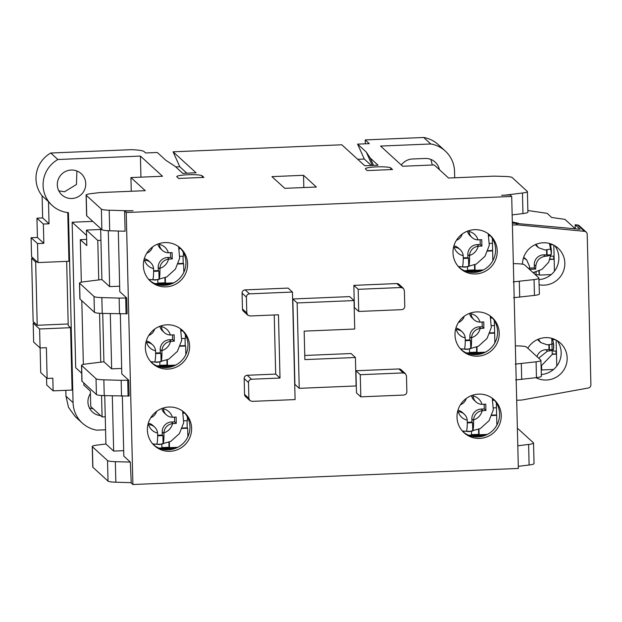 <?xml version="1.0" encoding="UTF-8"?>
<svg xmlns="http://www.w3.org/2000/svg" width="622" height="622" viewBox="0 0 622 622"><rect width="100%" height="100%" fill="white"/><g stroke="black" fill="none" stroke-linecap="round" stroke-linejoin="round"><path stroke-width="0.93" d="M545.09 256.28L543.519 254.841L551.076 254.942C550.509 255.471 548.511 255.914 545.09 256.28C539.593 257.306 536.506 260.602 535.845 266.162L535.651 269.077L529.33 269.342L529.524 266.426L526.655 259.895L523.46 257.974M163.104 443.859L162.902 435.594L162.295 435.035L162.218 431.878L163.951 433.456C164.021 438.837 163.734 442.304 163.104 443.859A24.491 24.079 -47.6 0 1 159.947 444.194A24.491 24.079 -47.6 0 1 156.783 444.116C157.413 442.592 157.7 439.124 157.63 433.721L157.591 433.091C153.051 431.901 150.034 429.079 148.549 424.624A9.571 9.408 -47.6 0 1 157.591 433.091M147.919 424.624L148.549 424.624M473.583 420.558L473.591 419.928A9.571 9.408 -47.6 0 1 482.198 410.722L482.827 410.675L481.094 409.089A9.571 9.408 132.4 0 0 471.849 418.971L473.583 420.558C473.653 425.938 473.373 429.405 472.736 430.953A24.491 24.079 -47.6 0 1 469.579 431.295A24.491 24.079 -47.6 0 1 466.414 431.217C467.052 429.693 467.332 426.226 467.262 420.822L467.223 420.192C462.682 419.003 459.666 416.18 458.181 411.725A9.571 9.408 -47.6 0 1 467.223 420.192M457.551 411.725L458.181 411.725M470.722 348.724L470.52 340.459L469.913 339.907L469.843 336.743L471.569 338.329C471.639 343.709 471.359 347.177 470.722 348.724A24.491 24.079 -47.6 0 1 467.573 349.066A24.491 24.079 -47.6 0 1 464.409 348.989C465.038 347.457 465.318 343.997 465.248 338.586L465.217 337.964C460.669 336.774 457.66 333.952 456.175 329.497A9.571 9.408 -47.6 0 1 465.217 337.964M455.545 329.497L456.175 329.497M161.938 351.228L161.945 350.598A9.571 9.408 -47.6 0 1 170.56 341.392L171.182 341.346L169.456 339.76A9.571 9.408 132.4 0 0 160.204 349.65L161.938 351.228C162.008 356.608 161.728 360.076 161.09 361.631A24.491 24.079 -47.6 0 1 157.941 361.965A24.491 24.079 -47.6 0 1 154.777 361.887C155.407 360.363 155.687 356.896 155.617 351.492L155.586 350.862C151.037 349.673 148.02 346.851 146.543 342.395A9.571 9.408 -47.6 0 1 155.586 350.862M145.906 342.395L146.543 342.395M468.716 266.496L468.514 258.231L467.907 257.679L467.83 254.515L469.563 256.101C469.633 261.481 469.353 264.949 468.716 266.496A24.491 24.079 -47.6 0 1 465.559 266.838A24.491 24.079 -47.6 0 1 462.395 266.76C463.032 265.229 463.312 261.769 463.242 256.357L463.211 255.735C458.663 254.546 455.646 251.723 454.161 247.261A9.571 9.408 -47.6 0 1 463.211 255.735M453.531 247.268L454.161 247.261M159.932 268.999L159.94 268.37A9.571 9.408 -47.6 0 1 168.546 259.164L169.176 259.117L167.442 257.531A9.571 9.408 132.4 0 0 158.198 267.413L159.932 268.999C160.002 274.38 159.714 277.847 159.084 279.395A24.491 24.079 -47.6 0 1 155.928 279.737A24.491 24.079 -47.6 0 1 152.763 279.659C153.401 278.135 153.681 274.667 153.611 269.264L153.572 268.634C149.031 267.444 146.014 264.622 144.529 260.167A9.571 9.408 -47.6 0 1 153.572 268.634M143.9 260.167L144.529 260.167M151.62 362.657A22.33 21.949 132.4 0 0 186.32 353.459A22.33 21.949 132.4 0 0 181.702 329.722M168.026 369.079A22.33 21.949 -47.6 0 1 146.792 339.449A22.33 21.949 -47.6 0 1 182.541 330.453A22.33 21.949 -47.6 0 1 168.026 369.079M463.266 431.987A22.33 21.949 132.4 0 0 497.965 422.789A22.33 21.949 132.4 0 0 493.339 399.052M479.663 438.409A22.33 21.949 -47.6 0 1 458.437 408.778A22.33 21.949 -47.6 0 1 494.187 399.783A22.33 21.949 -47.6 0 1 479.663 438.409M459.246 267.53A22.33 21.949 132.4 0 0 493.946 258.332A22.33 21.949 132.4 0 0 489.32 234.595M475.651 273.952A22.33 21.949 -47.6 0 1 454.418 244.322A22.33 21.949 -47.6 0 1 490.167 235.326A22.33 21.949 -47.6 0 1 475.651 273.952M461.252 349.758A22.33 21.949 132.4 0 0 495.952 340.561A22.33 21.949 132.4 0 0 491.333 316.823M477.657 356.181A22.33 21.949 -47.6 0 1 456.431 326.55A22.33 21.949 -47.6 0 1 492.173 317.554A22.33 21.949 -47.6 0 1 477.657 356.181M149.614 280.429A22.33 21.949 132.4 0 0 184.306 271.231A22.33 21.949 132.4 0 0 179.688 247.494M166.012 286.851A22.33 21.949 -47.6 0 1 144.786 257.22A22.33 21.949 -47.6 0 1 180.535 248.225A22.33 21.949 -47.6 0 1 166.012 286.851M153.634 444.886A22.33 21.949 132.4 0 0 188.326 435.688A22.33 21.949 132.4 0 0 183.708 411.951M170.031 451.308A22.33 21.949 -47.6 0 1 148.806 421.677A22.33 21.949 -47.6 0 1 184.555 412.681A22.33 21.949 -47.6 0 1 170.031 451.308M527.821 348.25A21.373 21.008 -47.6 0 1 565.787 366.008A21.373 21.008 -47.6 0 1 535.97 377.694M522.496 264.171A21.373 21.008 -47.6 0 1 558.082 248.178A21.373 21.008 -47.6 0 1 539.165 284.752M71.88 198.504A14.353 14.112 -47.6 0 1 58.235 179.455A14.353 14.112 -47.6 0 1 81.21 173.67A14.353 14.112 -47.6 0 1 71.88 198.504M58.795 190.822L64.509 191.778L76.452 184.509L76.903 170.996M119.136 298.093L126.725 297.992L127.113 313.807L102.233 313.41C97.841 313.263 95.228 312.897 94.412 312.306L79.888 298.933L79.499 283.119L94.023 296.492C94.847 297.083 97.452 297.448 101.845 297.596L119.136 298.093L119.525 313.9M121.15 380.322L128.738 380.229L129.119 396.035L104.239 395.639C99.847 395.491 97.242 395.125 96.418 394.535L81.894 381.162L81.513 365.347L96.037 378.72C96.853 379.311 99.458 379.677 103.851 379.824L121.15 380.322L121.531 396.136M515.358 345.871L518.67 345.925C523.071 346.073 525.676 346.438 526.492 347.029L540.891 360.185C541.389 360.791 539.779 361.335 536.078 361.817L515.234 364.119M540.891 360.185L541.397 376.217M469.408 353.949L482.563 353.397M513.609 297.705L534.453 295.403C538.162 294.921 539.764 294.377 539.266 293.771M513.352 263.642L516.657 263.697C521.057 263.837 523.662 264.21 524.478 264.801L538.885 277.956C539.375 278.563 537.773 279.107 534.065 279.589L513.22 281.89M538.885 277.956L539.391 293.988M467.402 271.721L480.549 271.169M515.622 379.933L536.459 377.632C540.168 377.15 541.778 376.605 541.28 375.999M541.233 369.569L541.684 369.958L553.526 369.468M123.677 450.662L113.67 451.082L112.318 395.872M174.938 448.532L161.79 449.076M471.422 436.178L484.569 435.625M110.312 313.643L111.657 368.854L103.905 361.771L102.723 313.426M172.932 366.304L159.776 366.848M121.671 368.434L111.657 368.854M98.742 279.931L97.778 240.457L100.935 240.325L101.891 279.542L109.651 286.625L108.282 230.739M109.651 286.625L119.657 286.206M157.77 284.619L170.918 284.075M46.541 377.904L46.72 385.002L53.127 390.857L52.823 378.207L47.132 378.44L40.718 372.586L40.119 347.962M53.127 390.857L72.09 390.064L70.566 327.693L39.598 328.984L33.184 323.129L33.65 342.108L40.065 347.962L46.386 347.698L47.132 378.44M527.86 210.531L547.15 213.338L551.652 217.451L564.986 219.395L575.296 228.81M575.249 228.764L575.148 224.76L580.093 229.269L512.893 223.135L512.878 222.497L512.349 222.598M518.647 223.337L512.334 222M101.891 279.542L84.436 281.704C80.743 282.186 79.134 282.73 79.616 283.337L80.005 299.151M103.905 361.771L86.45 363.932C82.749 364.414 81.14 364.958 81.63 365.565L82.018 381.379M131.234 482.656L115.847 482.221A12.759 1.641 178.6 0 1 108.026 481.109L92.872 467.27A12.759 1.641 178.6 0 1 92.748 467.052L92.25 446.495A12.759 1.641 -1.4 0 1 97.188 445.08L105.911 443.999L105.25 416.802L102.086 416.934L101.565 395.514M83.807 383.012L83.861 385.127L90.361 391.067L90.734 406.563L102.086 416.934M100.748 362.159L99.559 313.286M104.729 395.654L105.25 416.802M86.652 239.384L80.3 239.649L81.342 282.225M81.801 300.784L83.356 364.453M80.3 239.649L86.8 245.581L86.427 230.086L100.671 229.495M97.778 240.457L86.427 230.086M89.405 407.993L93.3 408.903M43.835 243.334L37.421 237.472L31.1 237.736L31.567 256.715L37.973 262.57L37.514 243.599L43.835 243.334L43.361 224.037L49.045 223.803L48.508 201.668A28.713 28.223 132.4 0 0 51.478 204.84L52.17 205.47A28.713 28.223 -47.6 0 1 57.885 159.512L50.779 153.02L131.343 149.669A22.353 2.869 178.6 0 1 144.086 151.574L145.602 152.965L157.296 152.476L165.957 160.39L174.984 166.222L182.782 173.344L196.054 172.792L173.095 151.815L341.812 144.786L364.772 165.763L378.044 165.211L370.245 158.081L373.527 165.398M37.514 243.599L31.1 237.736M43.361 224.037L36.947 218.182L42.638 217.949L49.045 223.803M40.065 347.962L39.598 328.984M33.223 258.231L31.605 258.293L33.145 321.551L37.219 325.267L68.187 323.976L66.655 261.38M31.605 258.293L35.672 262.017L37.219 325.267M35.672 262.017L37.297 261.948M432.313 165.017L430.852 159.411M512.893 223.135L512.365 223.236M126.725 297.992L119.789 291.664L118.312 231.034M128.738 380.229L121.803 373.892L120.334 313.923M113.67 451.082L105.911 443.999M92.25 446.495A12.759 1.641 -1.4 0 0 92.367 446.713L107.52 460.552A12.759 1.641 -1.4 0 0 115.342 461.664L130.34 462.092L123.809 456.12L122.347 396.152M33.184 323.129L34.809 323.059M52.17 205.47A28.713 28.223 -47.6 0 0 68.428 212.638L73.069 402.652L65.963 396.16L68.521 407.363L75.239 416.623L82.345 423.108A29.351 28.845 132.4 0 0 96.807 430.16L105.569 429.794M65.963 396.16L65.823 390.328M517.38 428.574A12.759 1.641 178.6 0 1 518.274 428.97L533.427 442.81A12.759 1.641 178.6 0 1 533.544 443.027L534.041 463.584A12.759 1.641 178.6 0 1 529.112 464.999L518.305 466.337M533.544 443.027A12.759 1.641 178.6 0 1 528.607 444.442L517.799 445.78M100.935 240.325L100.647 228.554M73.069 402.652A29.351 28.845 132.4 0 0 82.345 423.108M86.551 235.396L72.144 222.233L75.697 367.719L81.7 373.2M72.144 222.233L92.787 221.378M70.566 327.693L68.226 325.563L68.187 323.976M67.751 212.568L68.941 261.279L37.973 262.57M100.663 415.628A14.353 14.112 -47.6 0 1 90.423 393.578M42.638 217.949L42.094 195.806L48.508 201.668M37.421 237.472L36.947 218.182M186.833 173.173L179.781 166.735L173.095 151.815M175.731 166.906L179.781 166.735M371.35 165.491L364.298 159.045L357.603 144.125L369.297 143.643L365.223 139.919L423.699 137.485L430.805 143.977L380.547 146.069L402.644 166.253L434.234 164.939L448.579 178.032L494.078 176.143L504.302 176.43A12.759 1.641 178.6 0 1 512.124 177.534L527.277 191.382A12.759 1.641 178.6 0 1 527.394 191.592A12.759 1.641 178.6 0 1 522.464 193.014L507.707 194.841A12.759 1.641 178.6 0 1 501.62 195.316L510.063 194.966L511.704 196.466L126.243 212.53L132.89 484.515L518.351 468.452L511.704 196.466M357.72 159.318L364.298 159.045M454.698 177.783L454.542 171.478A29.351 28.845 132.4 0 0 445.266 151.022A29.351 28.845 132.4 0 0 430.805 143.977M401.322 165.048A14.353 14.112 -47.6 0 1 412.487 158.983L425.129 158.462A14.353 14.112 -47.6 0 1 439.42 169.674M522.464 193.014L522.962 213.571A12.759 1.641 -1.4 0 0 527.899 212.149L527.394 191.592M522.962 213.571L512.155 214.909M130.34 462.092L131.25 483.014L132.89 484.515M125.092 231.228L124.602 211.021L133.038 210.671A12.759 1.641 178.6 0 1 126.491 210.726L109.2 210.228A12.759 1.641 178.6 0 1 101.378 209.124L86.225 195.285A12.759 1.641 178.6 0 1 86.1 195.067A12.759 1.641 178.6 0 1 91.037 193.652L99.769 192.571L145.268 190.674L130.923 177.573L162.521 176.259L140.424 156.075L57.885 159.512M124.703 231.213L109.697 230.785L109.2 210.228M86.1 195.067L86.606 215.624A12.759 1.641 -1.4 0 0 86.722 215.842L101.876 229.681A12.759 1.641 -1.4 0 0 109.697 230.785M131.258 191.257L130.923 177.573M140.937 177.153L140.424 156.075M42.094 195.806A28.713 28.223 -47.6 0 1 50.779 153.02M370.245 158.081L366.272 152.04L372.283 165.452M366.272 152.04L357.603 144.125M365.316 143.806L365.223 139.919M445.266 151.022L438.16 144.529A29.351 28.845 132.4 0 0 423.699 137.485M176.889 176.858L178.623 178.444L203.899 177.387L202.166 175.808A12.759 1.641 -1.4 0 0 188.637 174.72A12.759 1.641 -1.4 0 0 176.772 176.64A12.759 1.641 -1.4 0 0 176.889 176.858M271.938 176.625L284.767 188.334L316.357 187.02L303.536 175.303L271.938 176.625M303.831 187.541L303.536 175.303M365.511 168.997L367.244 170.583L392.521 169.526L390.787 167.948A12.759 1.641 -1.4 0 0 377.259 166.859A12.759 1.641 -1.4 0 0 365.394 168.787A12.759 1.641 -1.4 0 0 365.511 168.997M124.602 211.021L126.243 212.53M159.084 279.395L158.882 271.13L158.276 270.578L158.198 267.413M153.626 270.772L158.276 270.578M158.882 271.13L153.626 271.355M167.442 257.531L170.607 257.399L170.49 252.711M157.825 244.057A9.571 9.408 132.4 0 0 160.6 248.784L162.334 250.371A9.571 9.408 -47.6 0 1 159.349 244.329L159.185 243.583M150.586 262.593L148.852 261.007A9.571 9.408 132.4 0 0 144.273 258.736M170.607 257.399L172.263 258.915L169.176 259.117M159.349 244.329C163.897 245.511 166.906 248.341 168.391 252.796L172.107 252.594L172.263 258.915M168.391 252.796A9.571 9.408 -47.6 0 1 162.334 250.371M152.6 246.918A9.571 9.408 -47.6 0 1 146.753 253.224M150.182 279.729L150.213 280.903M157.778 279.892L157.871 283.515L154.925 283.64M157.856 283.103L165.017 282.808L164.9 277.871M165.017 282.808L165.452 283.204L165.312 277.676M149.785 280.569L149.762 279.651M179.859 256.326L183.451 256.178L183.358 252.47M180.784 248.691L179.206 248.753M179.105 248.349L180.434 248.287M173.717 282.862L165.452 283.204M178.141 263.992L183.638 263.767L183.848 272.296M183.638 263.767L183.202 263.37L183.023 256.194M178.304 263.572L183.202 263.37M155.694 283.951L172.955 283.235M459.417 267.662L459.394 266.745M487.936 250.674L492.624 250.479M467.487 270.205L474.648 269.909L474.532 264.972M488.736 235.443L490.074 235.388M459.813 266.83L459.845 268.004M492.632 250.891L487.772 251.094M474.648 269.909L475.084 270.306L474.951 264.778M464.556 270.741L467.503 270.617L467.41 266.993M489.491 243.427L492.445 243.303M490.416 235.785L488.838 235.855M483.348 269.956L475.084 270.306M481.894 246.017L478.808 246.211L477.074 244.633L480.238 244.5L481.894 246.017L481.739 239.688L478.023 239.898A9.571 9.408 -47.6 0 1 468.98 231.431L468.817 230.676M469.563 256.101L469.571 255.471A9.571 9.408 -47.6 0 1 478.178 246.265L478.808 246.211M462.232 234.02A9.571 9.408 -47.6 0 1 456.392 240.325M468.514 258.231L463.258 258.449M460.218 249.694L458.484 248.108A9.571 9.408 132.4 0 0 453.912 245.838M463.258 257.873L467.907 257.679M477.074 244.633A9.571 9.408 132.4 0 0 467.83 254.515M467.464 231.151A9.571 9.408 132.4 0 0 470.24 235.886L471.966 237.472M480.238 244.5L480.122 239.804M465.326 271.052L482.586 270.329M161.09 361.631L160.888 353.366L160.282 352.806L160.204 349.65M155.632 353.001L160.282 352.806M160.888 353.366L155.632 353.584M169.456 339.76L172.613 339.628L172.496 334.939M159.838 326.286A9.571 9.408 132.4 0 0 162.614 331.013L164.348 332.599A9.571 9.408 -47.6 0 1 161.355 326.558L161.191 325.811M152.6 344.821L150.866 343.235A9.571 9.408 132.4 0 0 146.287 340.965M172.613 339.628L174.269 341.144L171.182 341.346M161.355 326.558C165.903 327.74 168.92 330.57 170.405 335.025L174.113 334.823L174.269 341.144M170.405 335.025A9.571 9.408 -47.6 0 1 164.348 332.599M154.606 329.147A9.571 9.408 -47.6 0 1 148.767 335.452M152.196 361.957L152.227 363.131M159.792 362.121L159.877 365.744L156.931 365.868M159.87 365.332L167.03 365.036L166.906 360.099M167.03 365.036L167.458 365.433L167.326 359.905M151.791 362.797L151.768 361.88M181.873 338.555L185.457 338.407L185.372 334.698M182.798 330.92L181.212 330.982M181.111 330.577L182.448 330.515M175.723 365.091L167.458 365.433M180.147 346.221L185.644 345.995L185.854 354.532M185.644 345.995L185.208 345.599L185.037 338.422M180.31 345.801L185.208 345.599M157.7 366.179L174.969 365.464M461.423 349.891L461.4 348.973M489.942 332.902L494.63 332.708M469.501 352.433L476.662 352.138L476.538 347.2M490.742 317.671L492.08 317.617M461.827 349.059L461.858 350.233M494.638 333.12L489.778 333.322M476.662 352.138L477.09 352.534L476.957 347.006M466.562 352.969L469.509 352.845L469.423 349.222M491.504 325.656L494.459 325.531M492.43 318.021L490.851 318.083M485.354 352.184L477.09 352.534M483.9 328.245L480.814 328.447L479.088 326.861L482.244 326.729L483.9 328.245L483.745 321.916L480.036 322.126A9.571 9.408 -47.6 0 1 470.994 313.659L470.823 312.905M471.569 338.329L471.577 337.699A9.571 9.408 -47.6 0 1 480.192 328.494L480.814 328.447M464.245 316.248A9.571 9.408 -47.6 0 1 458.398 322.554M470.52 340.459L465.264 340.677M462.232 331.923L460.498 330.336A9.571 9.408 132.4 0 0 455.918 328.066M465.264 340.102L469.913 339.907M479.088 326.861A9.571 9.408 132.4 0 0 469.843 336.743M469.47 313.379A9.571 9.408 132.4 0 0 472.246 318.114L473.98 319.7M482.244 326.729L482.128 322.04M467.34 353.28L484.6 352.557M472.736 430.953L472.533 422.688L471.927 422.136L471.849 418.971M467.277 422.33L471.927 422.136M472.533 422.688L467.277 422.906M481.094 409.089L484.258 408.957L484.141 404.269M471.484 395.608A9.571 9.408 132.4 0 0 474.252 400.343L475.986 401.929A9.571 9.408 -47.6 0 1 473 395.887L472.837 395.141M464.237 414.151L462.504 412.565A9.571 9.408 132.4 0 0 457.924 410.295M484.258 408.957L485.914 410.473L482.827 410.675M473 395.887C477.548 397.069 480.557 399.892 482.042 404.354L485.759 404.144L485.914 410.473M482.042 404.354A9.571 9.408 -47.6 0 1 475.986 401.929M466.251 398.477A9.571 9.408 -47.6 0 1 460.404 404.782M463.833 431.287L463.864 432.461M471.429 431.45L471.523 435.073L468.576 435.198M471.507 434.661L478.668 434.366L478.551 429.429M478.668 434.366L479.103 434.762L478.971 429.234M463.437 432.119L463.413 431.209M493.51 407.884L496.465 407.76M494.436 400.249L492.857 400.311M492.756 399.899L494.093 399.845M487.368 434.413L479.103 434.762M496.651 415.348L491.792 415.55M491.955 415.131L496.644 414.936M469.346 435.509L486.606 434.786M153.797 445.025L153.782 444.108M182.324 428.029L187.222 427.827L187.043 420.651M161.875 447.56L169.036 447.265L168.92 442.328M183.125 412.806L184.454 412.744M154.202 444.186L154.233 445.36M182.16 428.457L187.657 428.224L187.222 427.827M169.036 447.265L169.472 447.661L169.332 442.133M158.944 448.097L161.883 447.98L161.798 444.349M183.879 420.783L187.471 420.635L187.377 416.927M184.804 413.148L183.226 413.21M177.729 447.319L169.472 447.661M187.657 428.224L187.867 436.761M176.283 423.372L173.196 423.574L171.462 421.988L174.626 421.864L176.283 423.372L176.127 417.051L172.411 417.253A9.571 9.408 -47.6 0 1 163.368 408.786L163.205 408.04M163.951 433.456L163.951 432.826A9.571 9.408 -47.6 0 1 172.566 423.621L173.196 423.574M156.62 411.375A9.571 9.408 -47.6 0 1 150.773 417.681M162.902 435.594L157.646 435.812M154.606 427.05L152.872 425.464A9.571 9.408 132.4 0 0 148.293 423.193M157.646 435.229L162.295 435.035M171.462 421.988A9.571 9.408 132.4 0 0 162.218 431.878M161.844 408.514A9.571 9.408 132.4 0 0 164.62 413.241L166.354 414.827M174.626 421.864L174.51 417.168M159.714 448.408L176.975 447.692M550.136 259.024L554.163 259.265L554.078 256.108L550.921 256.241M539.266 270.881L539.367 275.079L538.846 271.068M549.98 259.444L554.163 259.265L554.451 271.169M550.128 244.462L552.134 244.376M553.728 258.876L553.666 256.124M536.195 274.8L538.932 274.683M539.367 275.079L551.209 274.59M550.276 244.866L552.981 244.757M536.133 272.024L535.892 275.227M553.821 245.177L554.085 256.108M546.676 254.709L546.551 249.764M546.979 249.71L547.111 255.106M535.651 269.077L534.345 267.888L534.267 264.723L535.845 266.162M543.519 254.841A9.571 9.408 132.4 0 0 534.267 264.723M535.355 244.602A9.571 9.408 132.4 0 0 536.677 246.094L538.403 247.673L544.942 249.958C548.347 249.593 550.338 249.15 550.921 248.613A20.215 19.865 -47.6 0 1 551.076 254.942M526.655 259.895L524.929 258.317A9.571 9.408 132.4 0 0 523.662 257.352M529.439 268.09L534.345 267.888M536.047 244.306L538.403 247.673M549.77 243.552A21.055 20.697 -47.6 0 1 551.209 254.406M534.842 272.335A21.055 20.697 -47.6 0 1 533.085 272.654M556.472 354.143L556.402 350.987L553.238 351.119M541.257 369.561L541.163 365.946M541.684 369.958L541.583 365.759M552.453 353.902L556.48 354.151L552.297 354.322M552.453 339.34L554.451 339.254M556.045 353.755L555.982 351.002M556.776 366.047L556.48 354.151M552.593 339.744L555.298 339.635M556.138 340.055L556.402 350.987M548.993 349.587L553.401 349.821C552.826 350.349 550.828 350.792 547.414 351.158L545.836 349.719L548.993 349.587L548.876 344.642M549.296 344.588L549.428 349.984M545.836 349.719A9.571 9.408 132.4 0 0 536.988 356.624M537.672 339.48A9.571 9.408 132.4 0 0 538.994 340.973L540.728 342.559L547.259 344.837C550.664 344.471 552.663 344.028 553.246 343.492A20.215 19.865 -47.6 0 1 553.401 349.821M538.364 339.184L540.728 342.551M547.414 351.158L538.691 358.171M552.087 338.43A21.055 20.697 -47.6 0 1 553.533 349.292M541.358 374.514A21.373 21.008 132.4 0 0 557.141 340.623M539.041 279.636A21.373 21.008 132.4 0 0 554.824 245.744M512.404 225.055L517.411 224.845L584.423 231.322A3.188 3.133 -47.6 0 1 587.222 234.338L590.9 384.777A3.188 3.133 -47.6 0 1 588.249 388.019L521.695 400.055L516.688 400.265M515.42 223.026L517.411 224.845M586.212 232.115L579.284 225.778A3.188 3.133 132.4 0 0 577.488 224.985L575.148 224.76M401.143 287.527L358.179 289.316L358.715 311.451L354.385 307.493L353.848 285.358L396.813 283.57A3.188 3.133 -47.6 0 1 399.044 284.371L403.375 288.328L401.143 287.527L396.813 283.57M248.497 382.53C248.644 380.61 249.671 379.513 251.576 379.233L280.017 378.052L278.469 314.794L250.028 315.984L247.805 315.175L243.466 311.218A3.188 3.133 -47.6 0 1 242.463 308.994L242.075 293.18A3.188 3.133 -47.6 0 1 245.161 289.883L288.126 288.095L292.457 292.052L295.085 399.581L252.12 401.369L249.888 400.568L248.878 398.344L248.497 382.53L244.166 378.573A3.188 3.133 -47.6 0 1 247.245 375.276L275.678 374.094L274.232 314.973M249.888 400.568L245.558 396.611A3.188 3.133 -47.6 0 1 244.547 394.387L244.166 378.573M360.807 396.844L356.476 392.886L355.932 370.751L398.904 368.955A3.188 3.133 -47.6 0 1 401.128 369.763L405.466 373.721L406.469 375.945L406.858 391.759C406.718 393.687 405.684 394.783 403.771 395.056L360.807 396.844L360.262 374.708L403.235 372.912L405.466 373.721M299.244 388.33L294.906 384.373L292.822 298.98L349.688 296.608L354.027 300.566L297.153 302.937L299.244 388.33L356.111 385.959L355.419 357.495L304.866 359.602L304.166 331.137L354.719 329.03L354.027 300.566M304.764 355.465L351.08 353.537L355.419 357.495M496.885 425.067L496.348 402.869M494.879 342.839L494.334 320.641M492.865 260.61L492.329 238.413M292.822 298.98L297.153 302.937M292.457 292.052L249.492 293.841C247.579 294.113 246.553 295.209 246.405 297.137L246.794 312.952L247.805 315.175M280.017 378.052L275.678 374.094M358.715 311.451L401.688 309.663C403.6 309.391 404.627 308.294 404.774 306.366L404.386 290.552L403.375 288.328M358.179 289.316L353.848 285.358M360.262 374.708L355.932 370.751M125.691 298.039L126.072 313.853M127.697 380.267L128.085 396.082M519.697 297.23L519.308 281.416M521.702 379.459L521.322 363.645M534.065 279.589L534.453 295.403M94.023 296.492L94.412 312.306M102.233 313.41L101.845 297.596M104.239 395.639L103.851 379.824M96.418 394.535L96.037 378.72M536.078 361.817L536.459 377.632M107.52 460.552L108.026 481.109M92.872 467.27L92.367 446.713M115.847 482.221L115.342 461.664M528.607 444.442L529.112 464.999M101.876 229.681L101.378 209.124M86.722 215.842L86.225 195.285M202.166 175.808L202.204 177.457M390.787 167.948L390.826 169.604M168.546 259.164C167.287 263.736 164.418 266.807 159.94 268.37M468.98 231.431C473.529 232.612 476.545 235.435 478.023 239.898M478.178 246.265C476.918 250.837 474.05 253.908 469.571 255.471M170.56 341.392C169.293 345.964 166.424 349.035 161.945 350.598M470.994 313.659C475.535 314.841 478.551 317.663 480.036 322.126M480.192 328.494C478.924 333.065 476.055 336.137 471.577 337.699M482.198 410.722C480.938 415.294 478.069 418.365 473.591 419.928M163.368 408.786C167.917 409.976 170.926 412.798 172.411 417.253M172.566 423.621C171.307 428.193 168.438 431.264 163.951 432.826M584.423 231.322L577.488 224.985M244.547 394.387L248.878 398.344M251.576 379.233L247.245 375.276M245.161 289.883L249.492 293.841M242.463 308.994L246.794 312.952M246.405 297.137L242.075 293.18M403.235 372.912L398.904 368.955M152.693 443.875L159.582 444.536L170.77 441.402L179.424 433.573L183.684 422.711L182.619 411.111M462.325 430.968L469.213 431.637L480.409 428.496L489.055 420.674L493.316 409.805L492.251 398.204M460.319 348.74L467.208 349.408L478.396 346.267L487.049 338.446L491.302 327.576L490.237 315.976M150.679 361.646L157.576 362.307L168.764 359.174L177.418 351.344L181.671 340.475L180.605 328.882M458.305 266.511L465.194 267.18L476.39 264.039L485.036 256.217L489.296 245.348L488.231 233.748M148.674 279.418L155.562 280.079L166.75 276.945L175.404 269.116L179.665 258.247L178.6 246.654M533.046 272.623L542.089 269.31L548.674 262.227L551.325 252.929L549.451 243.459M541.148 365.954L552.282 354.377L551.768 338.337"/></g></svg>
